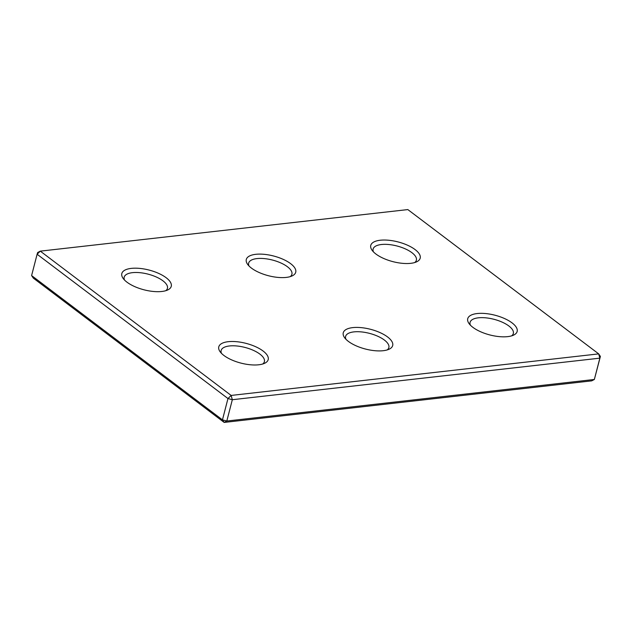 <?xml version="1.0" encoding="UTF-8"?>
<svg xmlns="http://www.w3.org/2000/svg" width="632" height="632" viewBox="0 0 632 632"><rect width="100%" height="100%" fill="white"/><g stroke="black" fill="none" stroke-linecap="round" stroke-linejoin="round"><path stroke-width="0.95" d="M600.4 356.432L598.686 353.88L231.154 395.435L232.323 399.716L227.97 398.547L37.114 254.254L37.651 252.531L40.298 251.141L231.154 395.435L227.97 398.547L222.456 419.861L226.817 421.031L594.349 379.469L600.4 356.432L599.855 358.154L232.323 399.716L226.817 421.031L224.17 422.421L33.314 278.12L31.6 275.568L222.456 419.861L224.17 422.421L591.702 380.859L594.349 379.469L599.855 358.154L598.686 353.88L407.83 209.579L40.298 251.141L37.114 254.254L31.6 275.568M375.882 254.001A25.525 10.191 -165.5 0 1 372.122 250.319A25.525 10.191 -165.5 0 1 383.466 240.034A25.525 10.191 -165.5 0 1 415.082 249.569A25.525 10.191 -165.5 0 1 416.622 261.83A25.525 10.191 -165.5 0 1 375.882 254.001M414.687 262.557A22.341 8.919 14.5 0 0 416.377 260.21A22.341 8.919 14.5 0 0 411.898 252.674A22.341 8.919 14.5 0 0 388.751 244.521A22.341 8.919 14.5 0 0 373.125 249.024A22.341 8.919 14.5 0 0 373.465 251.892M251.41 268.079A25.525 10.191 -165.5 0 1 247.649 264.397A25.525 10.191 -165.5 0 1 259.002 254.111A25.525 10.191 -165.5 0 1 290.609 263.639A25.525 10.191 -165.5 0 1 292.15 275.908A25.525 10.191 -165.5 0 1 251.41 268.079M290.214 276.634A22.341 8.919 14.5 0 0 291.905 274.28A22.341 8.919 14.5 0 0 287.434 266.751A22.341 8.919 14.5 0 0 264.279 258.599A22.341 8.919 14.5 0 0 248.653 263.102A22.341 8.919 14.5 0 0 248.992 265.969M472.839 327.305A25.525 10.191 -165.5 0 1 469.078 323.623A25.525 10.191 -165.5 0 1 480.423 313.338A25.525 10.191 -165.5 0 1 512.038 322.873A25.525 10.191 -165.5 0 1 513.579 335.134A25.525 10.191 -165.5 0 1 472.839 327.305M511.644 335.861A22.341 8.919 14.5 0 0 513.326 333.514A22.341 8.919 14.5 0 0 508.855 325.978A22.341 8.919 14.5 0 0 485.708 317.825A22.341 8.919 14.5 0 0 470.082 322.328A22.341 8.919 14.5 0 0 470.413 325.196M348.366 341.375A25.525 10.191 -165.5 0 1 344.606 337.701A25.525 10.191 -165.5 0 1 355.95 327.416A25.525 10.191 -165.5 0 1 387.566 336.943A25.525 10.191 -165.5 0 1 389.107 349.212A25.525 10.191 -165.5 0 1 348.366 341.375M387.171 349.93A22.341 8.919 14.5 0 0 388.862 347.584A22.341 8.919 14.5 0 0 384.382 340.055A22.341 8.919 14.5 0 0 361.235 331.895A22.341 8.919 14.5 0 0 345.609 336.398A22.341 8.919 14.5 0 0 345.941 339.273M126.937 282.149A25.525 10.191 -165.5 0 1 123.177 278.475A25.525 10.191 -165.5 0 1 134.529 268.181A25.525 10.191 -165.5 0 1 166.145 277.717A25.525 10.191 -165.5 0 1 167.678 289.985A25.525 10.191 -165.5 0 1 126.937 282.149M165.75 290.704A22.341 8.919 14.5 0 0 167.433 288.358A22.341 8.919 14.5 0 0 162.961 280.829A22.341 8.919 14.5 0 0 139.814 272.668A22.341 8.919 14.5 0 0 124.18 277.172A22.341 8.919 14.5 0 0 124.52 280.047M223.894 355.453A25.525 10.191 -165.5 0 1 220.133 351.779A25.525 10.191 -165.5 0 1 231.486 341.485A25.525 10.191 -165.5 0 1 263.094 351.021A25.525 10.191 -165.5 0 1 264.634 363.282A25.525 10.191 -165.5 0 1 223.894 355.453M262.699 364.008A22.341 8.919 14.5 0 0 264.389 361.662A22.341 8.919 14.5 0 0 259.918 354.125A22.341 8.919 14.5 0 0 236.763 345.973A22.341 8.919 14.5 0 0 221.137 350.476A22.341 8.919 14.5 0 0 221.477 353.343"/></g></svg>
